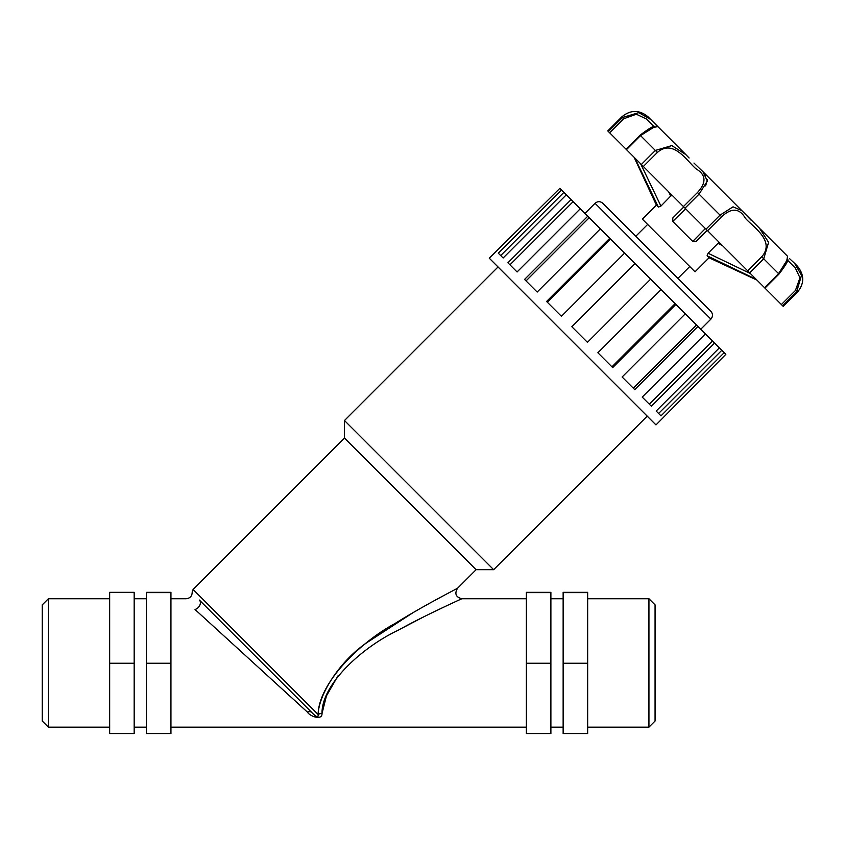 <?xml version="1.0" encoding="UTF-8"?>
<svg xmlns="http://www.w3.org/2000/svg" width="845" height="845" viewBox="0 0 845 845"><rect width="100%" height="100%" fill="white"/><g stroke="black" fill="none" stroke-linecap="round" stroke-linejoin="round"><path stroke-width="1.27" d="M561.481 190.009L566.298 194.825L503.124 258L498.307 253.183L561.481 190.009L559.834 188.35L489.266 258.19L655.984 424.908L725.823 354.34L724.165 352.692L660.991 415.867L656.174 411.05L719.348 347.865L721.778 350.305L658.604 413.48M714.553 343.081L651.379 406.255L642.211 397.087L705.385 333.902L719.348 347.865M697.917 326.445L634.743 389.619L622.121 376.997L685.295 313.822L705.385 333.902M675.894 304.411L612.71 367.596L597.88 352.756L661.054 289.571L685.295 313.822M650.629 279.146L587.444 342.331L571.843 326.73L635.028 263.545L661.054 289.571M624.592 253.12L561.418 316.294L546.578 301.464L609.763 238.279L635.028 263.545M600.351 228.879L537.177 292.053L524.555 279.431L587.729 216.257L609.763 238.279M580.261 208.789L517.087 271.963L507.919 262.795L571.093 199.621L587.729 216.257M566.298 194.825L571.093 199.621M721.778 350.305L724.165 352.692M712.525 341.042L649.34 404.227M696.438 324.966L633.264 388.14M675.113 303.64L611.938 366.814M610.534 239.061L547.359 302.235M589.208 217.735L526.034 280.91M573.132 201.649L509.947 264.834M563.869 192.396L500.694 255.57M584.909 213.436L595.049 203.296L710.877 319.125C713.022 316.526 713.022 313.917 710.877 311.319L602.855 203.296C600.256 201.152 597.647 201.152 595.049 203.296M337.916 675.968L326.434 695.921L322.008 713.55C321.565 683.806 362.854 646.774 398.502 630.085C423.461 616.089 458.423 600.33 461.845 598.746C458.423 600.33 423.451 616.1 398.491 630.085C362.854 646.774 321.565 683.806 322.008 713.55A6.126 4.816 -173.1 0 0 318.111 714.479C318.85 693.101 341.443 659.206 368.399 641.661L412.782 612.815C431.964 601.577 456.057 589.049 457.515 588.278C454.135 590.074 419.722 607.882 395.059 623.504C359.959 642.327 318.692 682.918 318.111 714.479L193.093 589.461L344.485 438.069L344.485 420.514L493.649 569.688L647.217 416.131M344.485 420.514L498.043 266.957M344.485 438.069L476.105 569.688L493.649 569.688M324.195 692.636L326.603 687.439M526.372 598.746L461.845 598.746L459.363 599.876M448.114 605.083L434.446 611.59M423.451 616.998L400.879 628.775M318.111 714.479C318.502 717.944 316.379 717.268 311.742 712.441L311.752 712.462A6.126 3.94 -45 0 0 307.4 712.092C309.957 716.486 322.294 720.648 322.008 713.55M307.4 712.092L195.037 609.509C182.869 595.376 182.869 595.376 195.037 609.509A6.126 4.457 135 0 0 199.811 605.252A6.126 4.457 135 0 0 199.367 600.066C189.734 589.335 189.734 589.335 199.367 600.066L311.742 712.441M170.944 598.746L186.111 598.746C190.146 598.281 192.174 596.021 192.206 591.954L193.093 589.461M635.81 236.251L647.64 224.421M634.88 158.036L658.382 207.088L656.407 205.113L642.369 219.151L695.023 271.805L709.061 257.767L756.93 280.086M658.382 207.088L660.938 206.074L671.796 194.941M672.736 221.432L685.654 208.81L672.736 221.432L672.821 217.957L672.736 221.432L692.742 241.438L696.217 241.353L707.212 230.358L696.217 241.353M683.806 206.962L673.169 217.598M750.381 273.537L708.099 253.236L707.085 255.792L709.061 257.767M708.099 253.236L717.986 243.349L722.348 245.504M719.232 242.378L717.986 243.349M706.864 230.706L706.103 231.467M692.742 241.438L705.364 228.52L692.742 241.438M707.085 255.792L756.138 279.294M761.725 256.796L747.688 270.833L707.603 230.748L721.641 216.711C731.538 207.553 739.449 208.071 745.385 218.253C753.339 227.273 775.541 240.983 761.725 256.796L763.732 258.802L768.591 242.346L759.57 228.319M741.921 210.669L733.048 206.835L720.046 215.126L706.008 229.164L707.603 230.748M787.551 260.207L795.335 268.034L799.962 277.815L795.42 290.5L781.382 304.538L782.628 305.784L796.666 291.736L801.514 275.301L794.627 263.365L797.3 266.048C804.514 274.826 804.514 283.593 797.3 292.37L795.494 290.426M760.342 229.09L787.561 256.299L786.79 260.566L778.572 273.653L764.535 287.691L764.947 288.103L778.995 274.065L763.732 258.802L749.684 272.84L764.535 287.691M702.924 171.672L744.255 213.067M685.084 153.832L689.108 157.994M703.029 171.778L705.871 175.158M707.413 179.626L705.617 185.847M657.875 126.623L685.855 154.603L671.817 145.583L655.371 150.442L640.109 135.179L626.071 149.216L626.483 149.639L640.521 135.601L653.65 127.373L657.875 126.613L650.661 119.409L638.831 112.649L622.438 117.508L608.389 131.545L609.636 132.792L623.673 118.754L636.37 114.212L646.15 118.86L653.977 126.613M621.804 116.874L622.438 117.508L608.389 131.545L607.766 130.912L621.804 116.874C630.581 109.66 639.348 109.66 648.126 116.874L650.661 119.409M683.425 206.571L643.341 166.486L657.378 152.449C673.201 138.622 686.879 160.856 695.931 168.778C706.103 174.725 706.61 182.636 697.463 192.533L683.425 206.571L685.01 208.166L699.047 194.128L707.339 181.083L702.924 171.662M781.382 304.538L764.947 288.103M747.688 270.833L749.684 272.84M685.01 208.166L706.008 229.164M626.483 149.639L643.341 166.486M626.071 149.216L609.636 132.792M782.628 305.784L783.262 306.408L797.3 292.37M170.944 663.251L170.944 733.576L146.428 733.576L146.428 663.251L170.944 663.251L170.944 592.334L146.428 592.334L146.428 663.251M134.175 663.251L109.66 663.251L109.66 733.576L134.175 733.576L134.175 592.334L109.66 592.334L134.175 592.63M146.428 592.63L170.944 592.63M109.66 663.251L109.66 592.63M48.376 598.746L42.25 604.872L42.25 721.038L48.376 727.165L48.376 598.746L109.66 598.746M526.372 592.334L526.372 733.576L550.887 733.576L550.887 592.334L526.372 592.334M587.655 663.251L587.655 592.334L563.14 592.334L563.14 733.576L587.655 733.576L587.655 663.251L563.14 663.251M550.887 592.63L526.372 592.63M587.655 592.63L563.14 592.63M550.887 663.251L526.372 663.251M587.655 598.746L648.939 598.746L648.939 727.165L587.655 727.165M648.939 727.165L655.065 721.038L655.065 604.872L648.939 598.746M660.938 206.074L640.637 163.793M668.67 191.826L670.824 196.188M697.463 192.533L721.641 216.711M657.378 152.449L655.371 150.442L641.334 164.49M623.673 118.754L622.438 117.508M700.737 329.265L710.877 319.125M461.845 598.746C455.825 597.151 454.378 593.665 457.515 588.278L476.105 569.688M170.944 727.165L526.372 727.165M677.922 278.364L689.752 266.534M672.821 217.957L683.468 207.31M794.733 263.471L789.642 258.718M778.995 274.065C785.428 265.615 788.364 260.735 787.804 259.436L787.308 260.144M759.655 228.403L742.396 211.144M702.977 171.715L693.977 163.053M640.109 135.179C648.633 128.715 653.512 125.778 654.738 126.38L654.03 126.866M652.424 121.268L656.797 125.757M742.459 211.197L751.12 220.196M656.407 205.113L634.088 157.244M134.175 727.165L146.428 727.165M134.175 598.746L146.428 598.746M48.376 727.165L109.66 727.165M550.887 727.165L563.14 727.165M550.887 598.746L563.14 598.746"/></g></svg>
